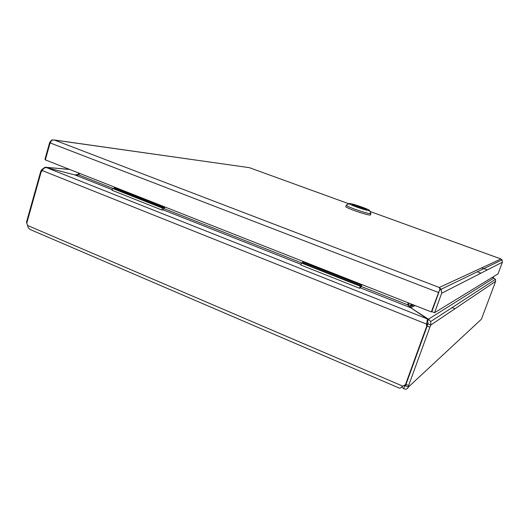 <?xml version="1.0" encoding="UTF-8"?>
<svg xmlns="http://www.w3.org/2000/svg" width="529" height="529" viewBox="0 0 529 529"><rect width="100%" height="100%" fill="white"/><g stroke="black" fill="none" stroke-linecap="round" stroke-linejoin="round"><path stroke-width="0.79" d="M373.917 377.19L51.63 238.724M114.535 187.14L114.33 187.835L163.99 207.408L164.202 206.707M162.363 208.076L161.788 209.973L112.042 190.281L112.591 188.423L162.363 208.076L163.408 208.095L113.735 188.489L114.33 187.835M161.788 209.973L162.833 209.987L165.088 207.057M163.99 207.408L163.408 208.095M112.591 188.423L113.735 188.489M438.964 292.061L431.862 311.614L438.925 292.2M348.862 203.784L249.324 167.653L54.394 140.053L439.295 287.478L439.93 288.973L439.612 290.289M45.461 159.474L44.952 159.275L49.7 142.367L51.743 139.954L54.394 140.053L51.895 140.152L50.11 142.909L45.349 159.884L431.32 311.931L439.93 288.973M487.288 269.922L481.542 267.8M439.619 290.289L441.146 289.27L439.288 287.478L500.963 258.979M249.304 167.653L53.951 139.934M434.587 312.685L498.02 273.883L502.391 262.199L502.081 259.825L441.146 289.27L441.662 293.251L434.587 312.685L431.862 311.614L431.32 311.931M501.518 259.567L501.353 260.175M502.081 259.825L500.705 258.886L369.903 211.415L500.804 258.912M405.968 384.385L405.69 385.958L404.632 386.031L403.687 388.63C405.928 389.655 407.482 389.139 408.348 387.096L408.633 385.522L405.968 384.385L427.174 326.082L405.968 384.385L402.728 386.117C401.167 387.645 400.056 388.326 399.408 388.141L30.424 229.612C28.817 228.839 27.892 227.47 27.647 225.493L26.767 223.172L41.103 172.07L42.181 170.53C43.252 168.539 44.687 167.561 46.486 167.607L74.933 174.94L78.907 175.006L79.396 173.294M426.976 321.639L428.159 322.743L427.174 326.082L427.101 323.735L426.546 324.092L427.485 318.994L46.486 167.607M492.301 277.388L495.461 279.338L495.633 281.349L481.416 319.218L408.348 387.096L405.69 385.958M408.633 385.522L429.892 327.167L427.174 326.082L426.619 326.453L405.353 384.94M493.941 278.049L428.457 319.212L430.732 321.533L430.791 325.031L429.892 327.167M405.882 384.9L404.632 386.031L404.024 385.535M495.633 281.349L430.791 325.031L428.08 323.946M401.703 387.016L403.687 388.63M427.485 318.994L410.762 307.766L428.457 319.212L427.485 321.89M407.971 305.173L408.752 303.044L408.229 304.506L407.634 304.79L410.762 307.766L410.425 306.668L410.808 305.524L408.229 304.506M493.074 277.771L492.096 277.513L493.074 277.771M412.693 304.598L410.808 305.524L411.337 304.063M426.619 326.453L426.546 324.092L42.181 170.53M361.32 286.506L407.634 304.79L408.322 302.872M26.946 222.544L26.45 222.332L27.105 224.051M41.374 171.68L40.726 171.416L26.45 222.332M27.098 224.045L27.766 226.167M40.726 171.416L41.685 169.69L45.097 167.217L69.782 169.511M42.472 170.007L41.685 169.69M46.321 167.587L74.933 174.94L112.221 189.686M79.019 174.596L78.398 174.352L74.933 174.94L76.156 175.039M78.398 174.352L78.768 173.049M302.972 261.372L302.727 262.113L361.347 285.23L361.611 284.47M360.262 286.222L359.555 288.252L300.796 264.996L301.464 263.006L360.262 286.222L360.877 286.037L302.218 262.887L302.727 262.113M359.555 288.252L360.17 288.06L362.067 284.655M361.347 285.23L360.877 286.037M301.464 263.006L302.218 262.887M356.42 206.66L356.42 206.654C353.193 205.417 351.838 204.73 352.347 204.584L360.461 206.819L360.269 207.375M362.2 207.454C365.446 208.691 366.822 209.391 366.319 209.544L358.186 207.302L362.2 207.454M356.42 206.654L360.461 206.819M345.801 206.343C344.901 206.694 347.784 208.115 354.443 210.615C362.497 213.458 367.814 214.953 370.373 215.098L370.505 214.721M370.756 213.18L371.001 213.703L370.657 213.736C367.827 213.445 362.577 211.937 354.913 209.226C348.254 206.74 345.371 205.318 346.264 204.981M369.235 210.648C366.121 210.734 345.292 203.196 349.438 203.493C352.301 203.401 371.695 210.278 369.52 210.621L369.235 210.648M357.267 206.978C353.445 205.556 351.785 204.749 352.288 204.564C353.861 204.287 368.594 209.517 366.379 209.563L357.267 206.978M373.99 377.217L387.195 382.897M441.662 293.251L502.391 262.199M50.11 142.909L438.396 292.451M360.447 287.869L410.762 307.766L415.139 305.557M454.993 308.731L452.097 307.607M480.96 273.156L477.581 271.906L480.94 273.169M27.647 225.493L402.728 386.117M163.263 209.881L301.014 264.361M78.907 175.006L112.955 188.443M164.38 208.75L301.702 262.966M249.324 167.653L348.869 203.777M495.461 279.338L430.732 321.533M410.425 306.668L413.751 305.015M492.314 277.375L493.57 277.844M408.031 304.605L407.813 304.995M45.917 167.29L69.511 169.399M370.373 215.098L370.849 213.729M349.074 203.678L346.482 204.974M369.52 210.621L371.001 213.703"/></g></svg>
